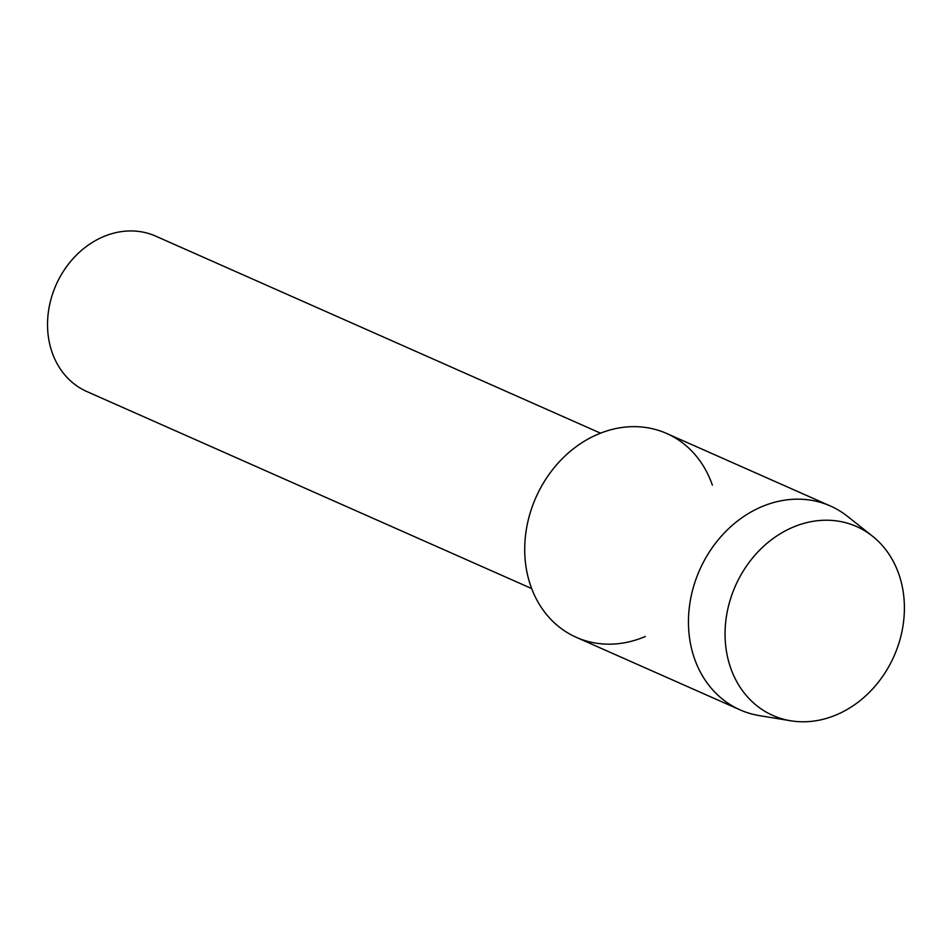 <?xml version="1.0" encoding="UTF-8"?>
<svg xmlns="http://www.w3.org/2000/svg" width="952" height="952" viewBox="0 0 952 952"><rect width="100%" height="100%" fill="white"/><g stroke="black" fill="none" stroke-linecap="round" stroke-linejoin="round"><path stroke-width="1.43" d="M729.268 603.152A103.316 86.751 113.9 0 0 787.601 720.2A103.316 86.751 113.9 0 0 900.199 638.851A103.316 86.751 113.9 0 0 841.865 521.815A103.316 86.751 113.9 0 0 729.268 603.152A103.316 86.751 113.9 0 0 790.731 720.783A103.316 86.751 113.9 0 0 900.199 638.851A103.316 86.751 113.9 0 0 872.496 536.178A103.316 86.751 113.9 0 0 729.268 603.152M712.37 485.139A111.503 93.617 113.9 0 0 619.383 427.888A111.503 93.617 113.9 0 0 529.252 516.151A111.503 93.617 113.9 0 0 551.089 619.621A111.503 93.617 113.9 0 0 645.337 636.483M600.498 433.16L155.723 236.144A84.978 71.352 113.9 0 0 50.992 299.166A84.978 71.352 113.9 0 0 86.882 391.558L531.668 588.562M872.496 536.178L847.566 516.4A111.503 93.617 113.9 0 0 830.382 505.988A111.503 93.617 113.9 0 0 692.985 588.669A111.503 93.617 113.9 0 0 740.073 709.871A111.503 93.617 113.9 0 0 759.327 715.606L790.731 720.783M830.382 505.988L666.65 433.469A111.503 93.617 113.9 0 0 529.252 516.151A111.503 93.617 113.9 0 0 576.341 637.352L740.073 709.871"/></g></svg>
